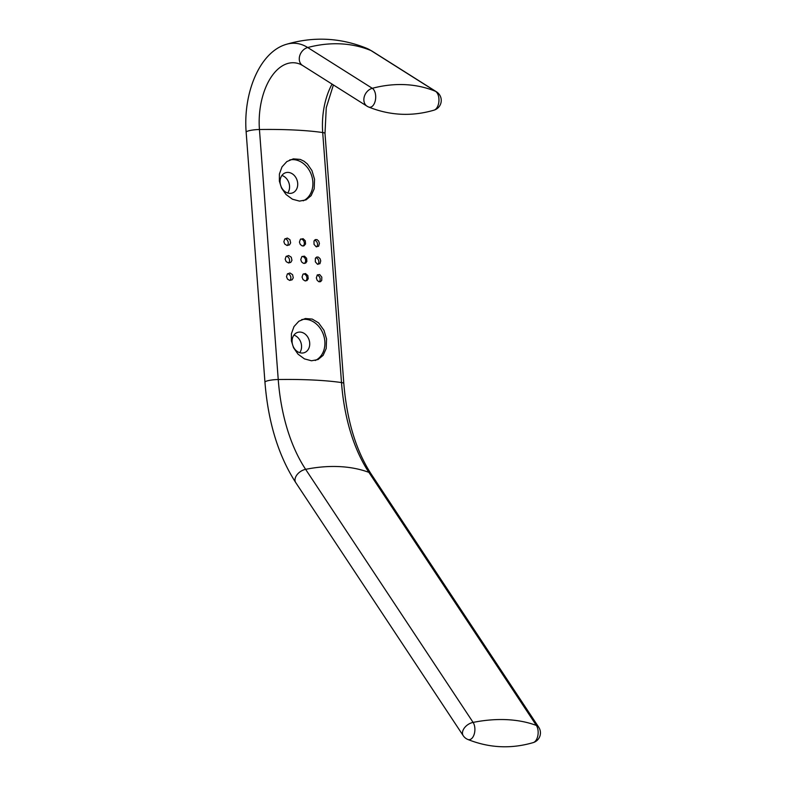 <?xml version="1.0" encoding="UTF-8"?>
<svg xmlns="http://www.w3.org/2000/svg" width="786" height="786" viewBox="0 0 786 786"><rect width="100%" height="100%" fill="white"/><g stroke="black" fill="none" stroke-linecap="round" stroke-linejoin="round"><path stroke-width="1.18" d="M299.731 352.678A10.67 8.597 71.7 0 0 300.91 342.549A10.67 8.597 71.7 0 0 293.925 335.131M287.725 193.012A10.67 8.597 71.7 0 0 289.533 186.007A10.67 8.597 71.7 0 0 281.919 175.455M311.511 360.774L304.457 358.888L298.002 354.142L293.551 347.746L291.38 340.829L291.4 333.736L294.003 326.563L298.847 321.248L305.351 318.526L312.258 319.096L318.576 322.859L323.96 330.267L326.544 338.933L326.2 348.493L323.134 355.341L318.055 359.536L311.511 360.774M315.225 360.489A21.605 17.39 71.7 0 0 324.205 337.282A21.605 17.39 71.7 0 0 305.459 319.312A21.605 17.39 71.7 0 0 301.657 319.627M303.219 200.813A21.605 17.39 71.7 0 0 312.199 177.616A21.605 17.39 71.7 0 0 293.453 159.637A21.605 17.39 71.7 0 0 289.651 159.961M299.505 201.108L292.451 199.222L285.996 194.466L281.545 188.07L279.374 181.163L279.394 174.07L281.997 166.887L286.841 161.572L293.345 158.86L300.252 159.42L303.995 161.209L307.365 163.95L311.954 170.601L314.538 179.267L314.194 188.817L311.128 195.665L306.049 199.87L299.505 201.108M288.108 172.409A10.67 8.597 71.7 0 0 285.544 172.753A10.67 8.597 71.7 0 0 280.327 184.032A10.67 8.597 71.7 0 0 289.69 193.366A10.67 8.597 71.7 0 0 292.254 193.012A10.67 8.597 71.7 0 0 297.472 181.733A10.67 8.597 71.7 0 0 288.108 172.409M300.114 332.075A10.67 8.597 71.7 0 0 297.55 332.419A10.67 8.597 71.7 0 0 292.333 343.708A10.67 8.597 71.7 0 0 301.696 353.032A10.67 8.597 71.7 0 0 304.261 352.688A10.67 8.597 71.7 0 0 309.478 341.399A10.67 8.597 71.7 0 0 300.114 332.075M300.753 259.596L301.893 256.57L304.447 256.157L306.609 258.28L306.854 261.473L305.705 263.064L303.386 263.32L301.598 261.925L300.753 259.596M302.06 277.055L303.003 274.216L305.489 273.538L307.837 275.562L308.22 278.755L307.012 280.533L304.968 280.857L303.032 279.551L302.06 277.055M286.487 276.672L287.381 273.941L289.946 272.988L292.569 274.648L293.276 277.792L292.107 279.826L289.621 280.396L287.509 279.118L286.487 276.672M285.171 259.203L286.065 256.482L288.629 255.529L291.262 257.189L291.96 260.333L290.791 262.357L288.6 262.976L286.192 261.659L285.171 259.203M316.336 277.88L317.348 274.904L319.686 274.56L321.808 277.153L321.72 280.445L320.452 281.722L318.762 281.673L317.112 280.219L316.336 277.88M320.737 260.903L319.941 263.683L317.446 264.214L315.333 261.836L315.373 258.339L316.787 257.002L318.369 257.101L320.089 258.741L320.737 260.903M283.854 241.734L284.758 239.013L287.322 238.06L289.946 239.72L290.643 242.864L289.484 244.898L286.988 245.458L284.748 244.033L283.854 241.734M319.421 243.444L318.635 246.224L316.139 246.745L314.027 244.367L313.987 241.037L315.363 239.583L317.063 239.632L318.674 241.106L319.421 243.444M299.437 242.127L300.38 239.288L303.131 238.689L305.302 240.821L305.538 244.014L303.927 245.851L302.079 245.851L300.281 244.456L299.437 242.127M304.359 263.477A3.812 3.065 71.7 0 0 305.626 260.363A3.812 3.065 71.7 0 0 302.04 256.462M303.052 246.018A3.812 3.065 71.7 0 0 304.31 242.894A3.812 3.065 71.7 0 0 300.724 239.003M316.611 246.892A3.812 3.065 71.7 0 0 317.524 244.073A3.812 3.065 71.7 0 0 314.488 240.221M287.303 245.507A3.812 3.065 71.7 0 0 288.236 242.668A3.812 3.065 71.7 0 0 284.984 238.787M317.927 264.351A3.812 3.065 71.7 0 0 318.841 261.532A3.812 3.065 71.7 0 0 315.795 257.69M319.234 281.82A3.812 3.065 71.7 0 0 320.148 279.001A3.812 3.065 71.7 0 0 317.112 275.149M288.609 262.976A3.812 3.065 71.7 0 0 289.553 260.137A3.812 3.065 71.7 0 0 286.3 256.256M289.926 280.435A3.812 3.065 71.7 0 0 290.859 277.596A3.812 3.065 71.7 0 0 287.617 273.715M305.675 280.946A3.812 3.065 71.7 0 0 306.933 277.822A3.812 3.065 71.7 0 0 303.347 273.931M343.806 383.499C346.891 420.539 356.058 450.771 371.277 474.194A10.169 6.632 146.5 0 0 368.889 472.366A152.887 86.598 -87.3 0 1 341.497 382.556L322.702 132.539A10.169 1.788 -4.3 0 1 325.001 133.482L343.806 383.499A10.169 1.788 175.7 0 0 341.497 382.556A137.236 24.091 175.7 0 0 278.234 379.52A10.169 1.788 175.7 0 0 264.951 382.212L246.156 132.205A10.169 1.788 -4.3 0 1 259.439 129.513L278.234 379.52A152.887 86.598 -87.3 0 0 305.626 469.34A10.169 6.632 146.5 0 0 296.921 474.882A10.169 6.632 146.5 0 0 295.752 482.614C278.401 455.713 268.134 422.249 264.951 382.212M302.492 65.425L367.082 106.218A10.169 10.169 0 0 0 368.605 107.014A9.756 5.531 -87.3 0 1 368.035 106.709A10.169 7.978 -57.7 0 1 367.082 106.218A10.169 7.978 -57.7 0 1 364.144 97.228A10.169 7.978 -57.7 0 1 372.299 88.307L307.709 47.524A137.236 107.692 -57.7 0 1 370.972 50.55A75.839 42.955 92.7 0 0 366.561 48.251C340.181 37.61 313.368 36.333 286.094 44.399A75.839 42.955 92.7 0 1 307.709 47.524A10.169 7.978 122.3 0 0 299.721 55.786A10.169 7.978 122.3 0 0 302.492 65.425L300.173 64.216A56.317 31.902 92.7 0 0 259.439 129.513A137.236 24.091 -4.3 0 1 322.702 132.539A56.317 31.902 92.7 0 1 332.065 84.102M434.078 110.148C411.893 116.652 390.062 115.601 368.605 107.014A9.756 5.531 -87.3 0 0 375.384 100.235A9.756 5.531 -87.3 0 0 372.299 88.307A137.236 107.692 -57.7 0 1 435.562 91.343A10.169 7.978 -57.7 0 1 436.515 91.834L371.925 51.041A10.169 7.978 122.3 0 0 370.972 50.55L435.562 91.343A9.756 5.531 -87.3 0 1 438.912 101.335A9.756 5.531 -87.3 0 1 434.078 110.148A10.169 10.169 0 0 0 436.515 91.834M467.798 739.449C489.256 748.046 511.087 749.087 533.272 742.583A9.756 5.531 -87.3 0 0 537.889 735.441A9.756 5.531 -87.3 0 0 536.366 725.429L368.889 472.366A137.236 89.486 146.5 0 0 305.626 469.34L473.103 722.403A10.169 6.632 146.5 0 0 463.327 729.663A10.169 6.632 146.5 0 0 463.219 735.676A10.169 10.169 0 0 0 467.798 739.449A9.756 5.531 -87.3 0 0 474.184 734.262A9.756 5.531 -87.3 0 0 473.103 722.403A137.236 89.486 -33.5 0 1 536.366 725.429A10.169 6.632 -33.5 0 1 538.754 727.256L371.277 474.194M325.001 133.482L326.259 107.692L333.392 84.947M366.561 48.251L371.925 51.041M246.156 132.205C243.071 93.652 259.242 52.426 286.094 44.399M463.219 735.676L295.752 482.614M533.272 742.583A10.169 10.169 0 0 0 538.754 727.256"/></g></svg>
